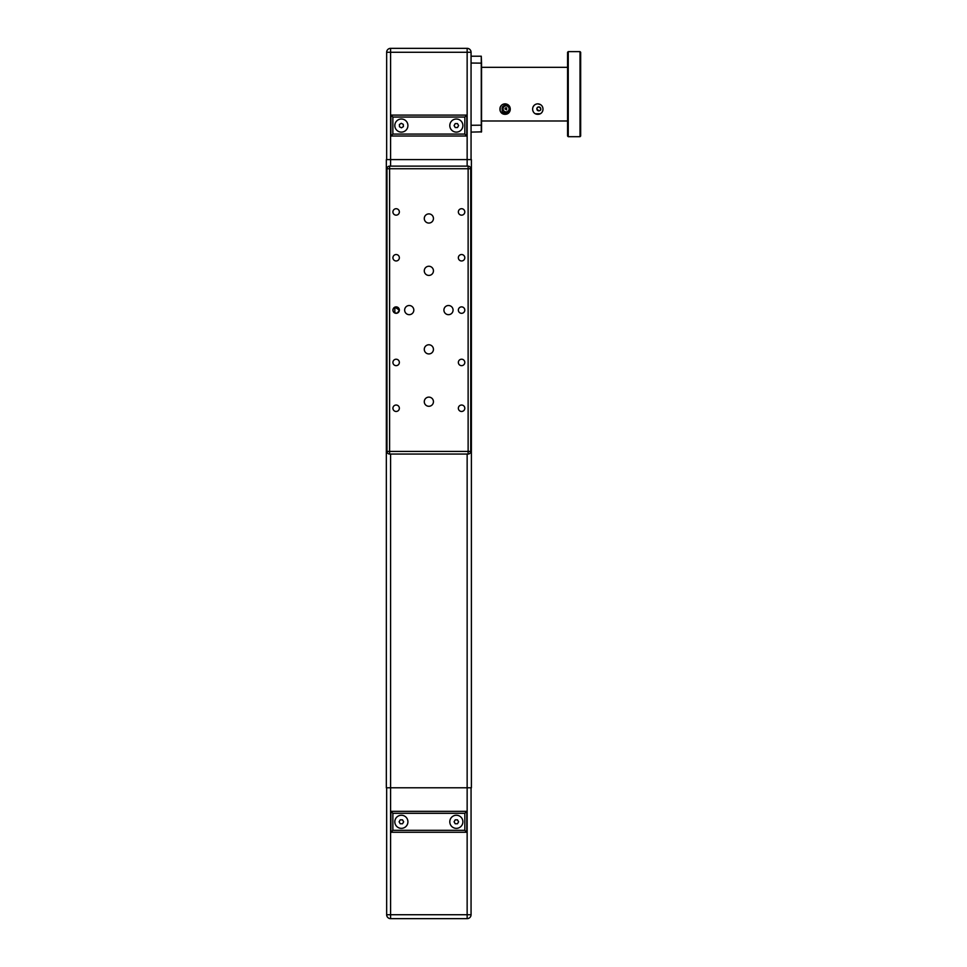 <?xml version="1.0" encoding="UTF-8"?>
<svg xmlns="http://www.w3.org/2000/svg" width="967" height="967" viewBox="0 0 967 967"><rect width="100%" height="100%" fill="white"/><g stroke="black" fill="none" stroke-linecap="round" stroke-linejoin="round"><path stroke-width="1.45" d="M507.373 113.78L502.816 113.78L506.285 114.166M502.151 108.884C501.172 104.061 510.987 104.061 509.996 108.884A3.928 3.928 0 0 0 506.079 104.956A3.928 3.928 0 0 0 502.151 108.884L502.151 112.486L509.065 112.486M505.511 107.893L504.943 108.884L506.648 109.863L506.648 107.893L505.511 107.893M509.343 108.884A3.276 3.276 0 0 0 504.436 106.044A3.276 3.276 0 0 0 504.436 111.713A3.276 3.276 0 0 0 509.343 108.884M509.996 108.884L509.996 110.891M500.181 107.252L500.181 110.891M457.464 123.595L458.612 125.553L457.488 127.523L455.227 127.535L454.079 125.577L455.203 123.607L457.464 123.595M471.062 787.779L471.062 914.722L390.583 914.722L390.583 787.779L467.146 787.779L467.146 454.055L390.583 454.055L390.583 787.779L386.329 787.779L386.329 159.591L467.146 159.591L467.146 52.278L471.062 52.278L471.062 159.591M471.062 145.195L471.062 132.104L481.542 131.85L481.542 125.178L471.062 125.275M467.146 48.35L390.583 48.35L390.583 52.278L467.146 52.278L467.146 48.35A3.928 3.928 0 0 1 471.062 52.278M386.655 159.591L386.655 52.278L390.583 52.278L390.583 166.131L467.146 166.131L467.146 159.591L471.388 159.591L471.388 787.779L467.146 787.779L467.146 918.65L390.583 918.65L467.146 918.65A3.928 3.928 0 0 0 471.062 914.722A3.928 3.928 0 0 1 467.146 918.65M386.655 52.278A3.928 3.928 0 0 1 390.583 48.35A3.928 3.928 0 0 0 386.655 52.278M390.91 136.033L466.819 136.033L466.819 115.097L390.91 115.097L390.91 136.033L392.868 134.075L392.868 117.055L464.849 117.055L466.819 115.097M449.8 125.565A6.539 6.539 0 0 1 459.615 119.896A6.539 6.539 0 0 1 459.615 131.234A6.539 6.539 0 0 1 449.8 125.565M407.917 125.565A6.539 6.539 0 0 1 398.102 131.234A6.539 6.539 0 0 1 398.102 119.896A6.539 6.539 0 0 1 407.917 125.565L407.917 125.565M466.819 136.033L464.849 134.075L392.868 134.075M390.91 115.097L392.868 117.055M403.287 124.344L403.384 126.617L401.474 127.825L399.468 126.786L399.371 124.513L401.281 123.305L403.287 124.344M466.819 832.273L390.91 832.273L466.819 832.273L466.819 811.337L390.91 811.337L466.819 811.337L464.849 813.295L464.849 830.315L466.819 832.273M390.583 918.65L390.583 914.722L386.655 914.722A3.928 3.928 0 0 0 390.583 918.65A3.928 3.928 0 0 1 386.655 914.722L386.655 787.779M386.655 802.175L386.655 914.722M407.917 821.805A6.539 6.539 0 0 1 398.102 827.474A6.539 6.539 0 0 1 398.102 816.136A6.539 6.539 0 0 1 407.917 821.805M462.891 821.805A6.539 6.539 0 0 1 453.076 827.474A6.539 6.539 0 0 1 453.076 816.136A6.539 6.539 0 0 1 462.891 821.805M390.91 811.337L390.91 832.273L392.868 830.315L392.868 813.295L390.91 811.337M454.079 821.805L455.215 819.847L457.476 819.847L458.612 821.805L457.476 823.763L455.215 823.763L454.079 821.805M402.514 823.763L400.241 823.763L399.105 821.805L400.241 819.847L402.514 819.847L403.65 821.805L402.514 823.763M386.981 168.754L386.981 451.432A2.623 2.623 0 0 0 389.604 454.055L468.125 454.055A2.623 2.623 0 0 0 470.736 451.432L470.736 168.754A2.623 2.623 0 0 0 468.125 166.131L389.604 166.131A2.623 2.623 0 0 0 386.981 168.754L389.604 168.754L389.604 166.131M394.838 307.155L399.359 310.093A3.215 3.215 0 0 1 394.536 312.885A3.215 3.215 0 0 1 394.536 307.313A3.215 3.215 0 0 1 399.359 310.093L397.377 313.066L394.838 313.03C392.336 311.072 392.336 309.114 394.838 307.155L394.838 313.03M464.801 310.093A3.215 3.215 0 0 1 459.966 312.885A3.215 3.215 0 0 1 459.966 307.313A3.215 3.215 0 0 1 464.801 310.093M413.816 310.093A4.581 4.581 0 0 1 406.938 314.057A4.581 4.581 0 0 1 406.938 306.128A4.581 4.581 0 0 1 413.816 310.093M433.446 270.833A4.581 4.581 0 0 1 426.568 274.797A4.581 4.581 0 0 1 426.568 266.868A4.581 4.581 0 0 1 433.446 270.833M433.446 218.482A4.581 4.581 0 0 1 426.568 222.446A4.581 4.581 0 0 1 426.568 214.517A4.581 4.581 0 0 1 433.446 218.482M453.076 310.093A4.581 4.581 0 0 1 446.198 314.057A4.581 4.581 0 0 1 446.198 306.128A4.581 4.581 0 0 1 453.076 310.093M433.446 401.704A4.581 4.581 0 0 1 426.568 405.669A4.581 4.581 0 0 1 426.568 397.739A4.581 4.581 0 0 1 433.446 401.704M433.446 349.353A4.581 4.581 0 0 1 426.568 353.318A4.581 4.581 0 0 1 426.568 345.388A4.581 4.581 0 0 1 433.446 349.353M464.801 211.942A3.215 3.215 0 0 1 459.966 214.722A3.215 3.215 0 0 1 459.966 209.15A3.215 3.215 0 0 1 464.801 211.942M464.801 257.742A3.215 3.215 0 0 1 459.966 260.534A3.215 3.215 0 0 1 459.966 254.962A3.215 3.215 0 0 1 464.801 257.742M399.359 211.942A3.215 3.215 0 0 1 394.536 214.722A3.215 3.215 0 0 1 394.536 209.15A3.215 3.215 0 0 1 399.359 211.942M399.359 257.742A3.215 3.215 0 0 1 394.536 260.534A3.215 3.215 0 0 1 394.536 254.962A3.215 3.215 0 0 1 399.359 257.742M464.801 362.444A3.215 3.215 0 0 1 459.966 365.224A3.215 3.215 0 0 1 459.966 359.651A3.215 3.215 0 0 1 464.801 362.444M464.801 408.243A3.215 3.215 0 0 1 459.966 411.035A3.215 3.215 0 0 1 459.966 405.463A3.215 3.215 0 0 1 464.801 408.243M399.359 362.444A3.215 3.215 0 0 1 394.536 365.224A3.215 3.215 0 0 1 394.536 359.651A3.215 3.215 0 0 1 399.359 362.444M399.359 408.243A3.215 3.215 0 0 1 394.536 411.035A3.215 3.215 0 0 1 394.536 405.463A3.215 3.215 0 0 1 399.359 408.243M470.736 200.979L470.736 196.736M470.736 272.96L470.736 268.717M470.736 351.48L470.736 347.238M470.736 423.461L470.736 419.219M389.604 454.055L389.604 451.432L386.981 451.432M470.736 451.432L468.125 451.432L468.125 454.055M468.125 166.131L468.125 168.754L470.736 168.754M481.542 125.178L481.542 63.133L471.062 63.036L471.062 56.207L481.276 56.207L481.276 132.104M507.905 104.654L505.088 103.832C512.329 104.327 511.64 114.432 505.088 114.299C498.549 114.432 497.86 104.327 505.088 103.832L503.771 104.001M502.816 113.78L505.922 114.239M540.626 104.654L537.809 103.832C545.05 104.327 544.361 114.432 537.809 114.299C531.27 114.432 530.581 104.327 537.809 103.832L536.492 104.001M539.006 114.166L535.537 113.78L538.643 114.239M481.542 63.133L481.276 56.207M535.851 104.218L535.017 104.641M534.207 105.27L533.022 106.962M532.744 110.371L533.059 111.253M542.572 111.253L542.874 110.383M503.13 104.218L502.296 104.641M501.498 105.27L500.302 106.962M500.024 110.371L500.338 111.253M509.851 111.253L510.165 110.383M580.019 136.685L580.671 136.033L580.671 52.278L580.019 51.626L580.019 136.685L568.245 136.685L568.245 51.626L580.019 51.626M568.245 51.626L567.581 52.278L567.581 136.033L568.245 136.685M535.537 113.78L540.094 113.78M536.83 108.884C537.749 104.073 543.938 110.238 538.788 110.842L536.83 108.884A1.958 1.958 0 0 1 539.526 107.059A1.958 1.958 0 0 1 540.215 110.226A1.958 1.958 0 0 1 537.011 109.706M509.089 108.884A3.01 3.01 0 0 0 504.569 106.273A3.01 3.01 0 0 0 504.569 111.483A3.01 3.01 0 0 0 509.089 108.884M464.849 117.055L464.849 134.075M464.849 830.315L392.868 830.315M392.868 813.295L464.849 813.295M389.604 168.754L468.125 168.754L468.125 451.432L389.604 451.432L389.604 168.754M567.581 67.327L481.542 67.327M567.581 120.984L481.542 120.984"/></g></svg>
